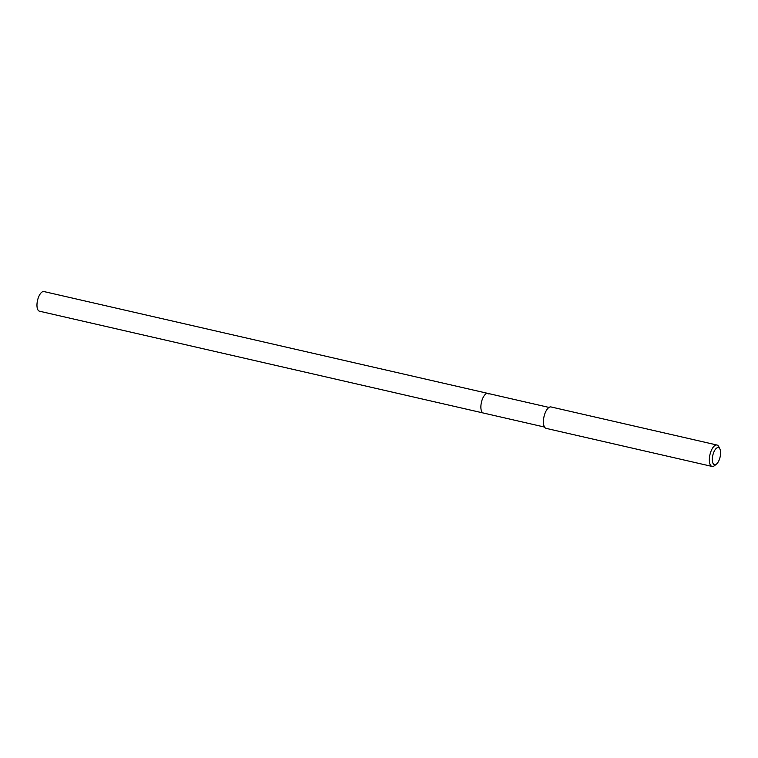 <?xml version="1.0" encoding="UTF-8"?>
<svg xmlns="http://www.w3.org/2000/svg" width="758" height="758" viewBox="0 0 758 758"><rect width="100%" height="100%" fill="white"/><g stroke="black" fill="none" stroke-linecap="round" stroke-linejoin="round"><path stroke-width="1.14" d="M549 407.425L43.955 291.565A10.062 4.283 102.9 0 0 37.9 299.003A10.062 4.283 102.9 0 0 38.355 310.505A10.062 4.283 102.9 0 0 39.454 311.197L483.367 413.025A10.062 4.283 -77.1 0 1 482.259 412.343A10.062 4.283 -77.1 0 1 481.813 400.84A10.062 4.283 -77.1 0 1 487.868 393.402A10.062 4.283 -77.1 0 1 488.976 394.094M487.868 393.402A10.062 4.283 102.9 0 0 481.813 400.84A10.062 4.283 102.9 0 0 482.259 412.343A10.062 4.283 102.9 0 0 483.367 413.025L544.5 427.057M716.973 445.022L551.028 406.951A10.982 4.681 102.9 0 0 544.424 415.071A10.982 4.681 102.9 0 0 544.917 427.607A10.982 4.681 102.9 0 0 546.12 428.365L712.065 466.435A10.982 4.681 -77.1 0 1 710.852 465.677A10.982 4.681 -77.1 0 1 710.36 453.142A10.982 4.681 -77.1 0 1 716.973 445.022A10.982 4.681 -77.1 0 1 718.177 445.78A10.982 4.681 -77.1 0 1 718.83 446.775L719.901 449.011A8.783 3.743 -77.1 0 1 720.1 457.008A8.783 3.743 -77.1 0 1 716.433 464.123A8.783 3.743 -77.1 0 1 713.524 464.133A8.783 3.743 -77.1 0 1 713.524 452.914A8.783 3.743 -77.1 0 1 719.38 448.215A8.783 3.743 -77.1 0 1 719.901 449.011M716.433 464.123L714.491 465.668A10.982 4.681 -77.1 0 1 712.065 466.435"/></g></svg>
